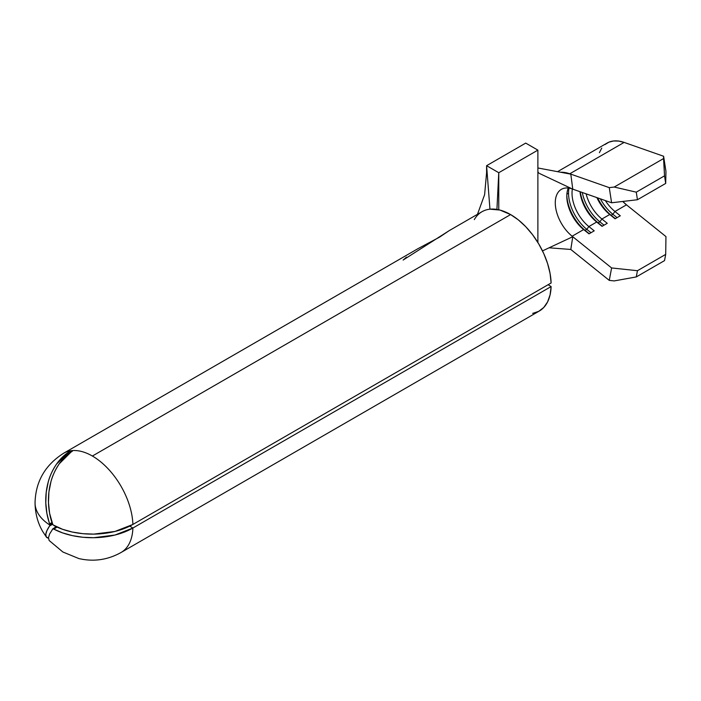 <?xml version="1.0" encoding="UTF-8"?>
<svg xmlns="http://www.w3.org/2000/svg" width="701" height="701" viewBox="0 0 701 701"><rect width="100%" height="100%" fill="white"/><g stroke="black" fill="none" stroke-linecap="round" stroke-linejoin="round"><path stroke-width="1.05" d="M572.13 188.928A29.512 17.034 60 0 0 555.28 202.843A29.512 17.034 60 0 0 572.13 236.219A29.512 17.034 60 0 0 572.77 236.719L542.495 250.888L572.77 236.719L570.807 249.46L549.093 247.795L570.807 249.46L609.265 280.391L614.216 280.917L636.271 276.93L664.53 260.614L665.705 254.393L664.53 260.614L636.271 276.93L637.446 270.709L665.705 254.393L665.95 236.579L626.475 204.841L614.952 211.492L626.475 204.841L622.786 201.459A29.512 17.034 -120 0 0 626.475 204.841L665.95 236.579L665.705 254.393L637.446 270.709L611.605 267.948L572.77 236.728L611.605 267.948L609.265 280.391L570.78 249.451L572.77 236.728A29.512 17.034 60 0 1 572.13 236.219L583.653 229.569A29.512 17.034 60 0 1 566.802 196.192L566.802 196.192A29.512 17.034 60 0 1 568.327 188.034A29.512 17.034 -120 0 0 566.802 196.192A29.512 17.034 -120 0 0 583.653 229.569L572.13 236.219A29.512 17.034 60 0 1 556.191 210.388A29.512 17.034 60 0 1 561.396 189.331A29.512 17.034 60 0 1 572.13 188.928L572.13 188.928A29.512 17.034 60 0 1 572.77 189.165L611.605 202.773L637.446 199.732L665.705 183.417L665.95 171.394L663.61 156.253L663.558 158.557L614.216 187.044L609.265 187.631L611.605 202.773L572.77 189.147L570.807 174.155A46.73 26.98 -120 0 0 569.79 173.778L609.265 187.631L569.79 173.778L624.127 142.408A46.73 26.98 -120 0 0 607.127 143.048L557.558 171.666M568.537 193.178L566.881 194.133L568.537 193.178A31.974 18.463 60 0 1 569.019 188.131A31.974 18.463 -120 0 0 568.537 193.178A31.974 18.463 -120 0 0 586.798 229.332A31.974 18.463 60 0 1 568.537 193.178M474.314 219.588A57.333 33.105 60 0 1 489.955 209.178L486.59 165.69L498.762 172.718L496.93 209.424L498.762 172.718L498.762 209.783L498.762 172.718L486.59 165.69L489.955 209.178L499.901 210.055L510.608 214.576L518.328 219.886L525.768 226.721L532.646 234.817L538.718 243.887L543.766 253.596L547.604 263.594L550.083 273.513L551.117 282.985L132.892 524.444L551.117 282.985A57.333 33.105 -120 0 0 510.608 214.576L92.383 456.036A57.333 33.105 60 0 1 132.892 524.444A57.333 33.105 -120 0 0 92.383 456.036L510.608 214.576A57.333 33.105 -120 0 0 489.955 209.178A57.333 33.105 -120 0 0 481.946 211.737L449.192 230.647L439.597 237.113L418.147 248.566L63.712 453.197A57.333 33.105 60 0 1 71.712 450.647A57.333 33.105 60 0 1 72.518 450.577A57.333 33.105 60 0 1 92.383 456.036A57.333 33.105 -120 0 0 72.518 450.577L59.278 463.782C55.116 470.091 52.33 476.084 50.919 481.771L48.912 492.023L48.474 502.652L49.605 513.281L52.741 524.383A57.333 43.392 36.7 0 0 53.223 524.988L62.617 529.316L72.405 532.059L82.92 533.68L93.776 534.118L114.946 531.454L132.892 524.444A57.289 33.078 180 0 1 53.898 525.557M52.277 523.542A57.289 45.179 -95.1 0 1 72.396 451.172L72.518 450.577A57.333 33.105 60 0 0 71.712 450.647L72.019 451.4L71.712 450.647L69.706 451.409L70.205 452.627L69.706 451.409A57.289 45.179 84.9 0 0 49.587 523.787L49.745 524.655L52.233 523.402L49.745 524.655A57.333 34.813 122.7 0 0 49.745 524.979A57.333 34.813 122.7 0 0 49.745 525.294L49.587 525.943L52.663 524.295L49.587 525.943L49.745 525.294A57.333 34.813 -57.3 0 1 49.745 524.979A57.333 33.105 180 0 1 35.05 502.845A57.333 33.105 0 0 0 49.745 524.979A57.333 34.813 -57.3 0 1 49.745 524.655L46.914 513.518L45.784 502.889L46.222 492.26L48.229 482.008C49.64 476.329 52.426 470.327 56.588 464.018L69.706 451.409L71.712 450.647A57.333 33.105 -120 0 0 63.712 453.197C45.136 465 35.585 481.552 35.05 502.845C35.216 513.526 37.775 523.069 42.726 531.498L46.327 536.992L45.784 534.328L46.914 530.648L49.587 525.943A57.289 12.11 141.2 0 0 48.439 538.175L46.222 536.852M486.59 165.69L525.715 143.1L537.886 150.128L537.886 242.511L537.886 171.473L538.412 172.683L537.886 171.473L537.886 150.128L525.715 143.1L486.59 165.69L486.59 172.753L484.619 194.633L477.469 214.322M588.866 226.554A29.512 17.034 60 0 1 572.366 189.007A29.512 17.034 -120 0 0 588.866 226.554L596.691 222.033L588.866 226.554L586.798 229.332L585.055 230.34A31.974 18.463 60 0 1 566.82 195.22A31.974 18.463 -120 0 0 585.055 230.34L588.998 233.862L594.211 230.848L588.866 226.554L594.211 230.848L588.998 233.862L583.653 229.569L585.055 230.34L586.798 229.332L588.866 226.554M579.999 191.688A29.512 17.034 -120 0 0 596.691 222.033L602.036 226.335L607.259 223.321L601.914 219.019A29.512 17.034 60 0 1 586.115 193.835A29.512 17.034 -120 0 0 601.914 219.019L609.739 214.506L601.914 219.019L599.837 221.805A31.974 18.463 60 0 1 582.277 192.486A31.974 18.463 -120 0 0 599.837 221.805L598.102 222.804A31.974 18.463 60 0 1 580.244 191.767A31.974 18.463 -120 0 0 598.102 222.804L596.691 222.033A29.512 17.034 60 0 1 579.999 191.688M614.952 211.492A29.512 17.034 60 0 1 605.366 200.582A29.512 17.034 -120 0 0 614.952 211.492L612.876 214.278A31.974 18.463 60 0 1 600.371 198.83A31.974 18.463 -120 0 0 612.876 214.278L611.141 215.277A31.974 18.463 60 0 1 597.638 197.875A31.974 18.463 -120 0 0 611.141 215.277L615.084 218.8L620.297 215.794L614.952 211.492L620.297 215.794L615.084 218.8L609.739 214.506A29.512 17.034 60 0 1 596.875 197.603A29.512 17.034 -120 0 0 609.739 214.506L611.141 215.277L612.876 214.278L614.952 211.492M572.77 189.165L539.604 173.533L572.77 189.165L570.807 174.155A46.73 26.98 -120 0 0 569.79 173.778A46.73 26.98 -120 0 0 560.642 172.244A46.73 26.98 60 0 1 569.79 173.778L624.127 142.408L663.61 156.253L665.95 171.394L665.705 183.417L637.446 199.732L636.271 192.162L614.216 187.044L663.558 158.557L664.53 175.846L636.271 192.162L664.53 175.846L665.705 183.417L664.53 175.846L663.61 156.253L624.127 142.408L618.668 141.067L613.559 140.98L608.95 142.145L604.981 144.546M599.39 152.678L601.756 148.086M570.807 174.155L537.886 167.977L570.807 174.155M539.016 173.2L538.508 172.788M532.646 313.4L538.718 311.349L543.766 307.467L547.604 301.894L550.083 294.841L551.117 286.569L548.129 284.711L551.117 286.569L132.892 528.028L129.799 526.109L132.892 528.028A57.333 33.105 60 0 1 121.045 552.502A57.333 33.105 -120 0 0 132.892 528.028L114.946 535.047L93.776 537.711L82.92 537.264L72.405 535.643L62.617 532.9L53.898 529.141A57.289 33.078 0 0 0 132.892 528.028L551.117 286.569A57.333 33.105 -120 0 1 539.279 311.042L121.045 552.502C107.656 559.95 93.584 561.965 78.854 558.566L62.88 552.002L49.14 540.497L48.474 537.676L49.605 533.996L52.741 529.027A57.333 13.862 -23.7 0 0 53.223 528.983A57.333 13.862 156.3 0 1 52.741 529.027L56.246 526.723L52.741 529.027M56.991 527.064L53.898 529.141L53.223 528.983L56.448 526.819L53.223 528.983L53.898 529.141L56.991 527.064M406.484 257.136L403.136 260.071L406.484 257.136M403.215 259.983L449.472 230.48M49.745 525.294L52.409 523.866L49.587 525.943M49.587 523.787L51.962 522.596L49.587 523.787L49.745 524.655M53.223 524.988A57.333 43.392 -143.3 0 1 52.741 524.383M53.223 528.983L53.898 529.141M72.518 450.577L72.396 451.172M498.762 172.718L537.886 150.128L498.762 172.718M604.034 225.179L599.837 221.805L601.914 219.019L607.259 223.321L602.036 226.335L596.691 222.033L598.102 222.804L599.837 221.805L604.034 225.179M602.299 226.186L598.102 222.804L602.299 226.186M617.082 217.652L612.876 214.278L617.082 217.652M615.338 218.651L611.141 215.277L615.338 218.651M590.996 232.714L586.798 229.332L590.996 232.714M589.252 233.713L585.055 230.34L589.252 233.713M614.216 187.044L636.271 192.162L637.446 199.732L611.605 202.773L609.265 187.631L614.216 187.044M637.446 270.709L636.271 276.93L614.216 280.917L609.265 280.391L611.605 267.948L637.446 270.709M52.496 529.089L56.159 526.679"/></g></svg>
